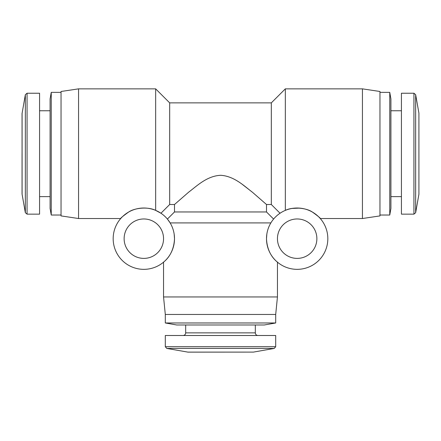 <?xml version="1.0" encoding="UTF-8"?>
<svg xmlns="http://www.w3.org/2000/svg" width="441" height="441" viewBox="0 0 441 441"><rect width="100%" height="100%" fill="white"/><g stroke="black" fill="none" stroke-linecap="round" stroke-linejoin="round"><path stroke-width="0.66" d="M415.659 212.7L418.911 194.261L418.911 113.128L415.659 94.688L415.659 212.7L413.934 214.15L401.426 214.15L401.426 93.238L413.934 93.238L413.934 214.15M390.913 196.625L401.426 196.625M390.913 110.763L401.426 110.763M22.089 194.261L25.341 212.7L25.341 94.688L22.05 113.58L22.089 194.261L22.089 113.128M253.399 352.105L274.252 348.429L166.748 348.429L188.053 352.144L253.399 352.105L187.601 352.105M390.913 98.933L390.913 208.455L389.756 215.026L389.756 92.362L390.913 98.933M27.066 93.238L27.066 214.15L39.574 214.15L39.574 93.238L27.066 93.238L25.341 94.688M379.96 215.026L389.756 215.026M379.96 92.362L389.756 92.362M165.303 346.703L275.697 346.703L275.697 335.496L165.303 335.496L165.303 346.703L166.748 348.429M39.574 196.625L50.087 196.625M39.574 110.763L50.087 110.763M379.96 91.485L379.96 215.903L362.436 218.527L362.436 88.856L379.96 91.485M257.957 335.496A2.629 2.629 0 0 1 255.328 332.867L185.672 332.867A2.629 2.629 0 0 1 183.043 335.496M273.596 219.056L266.496 211.956L174.504 211.956L174.504 204.508L169.68 204.508L169.68 102.874L271.32 102.874L285.338 88.856L285.338 210.39C293.138 206.432 306.583 207.959 312.399 212.066C318.049 216.134 320.679 218.284 320.276 218.527L362.436 218.527M285.338 88.856L362.436 88.856M255.328 332.867L255.328 324.984M185.672 332.867L185.672 324.984M51.244 92.362L51.244 215.026L50.087 208.455L50.087 98.933L51.244 92.362L61.04 92.362M271.32 102.874L271.32 204.508L280.046 213.24L281.336 212.413M320.276 218.527L318.771 216.922M318.6 216.751L316.225 214.657M299.632 208.113L292.041 208.444M266.838 234.121L266.496 238.68A30.666 30.666 0 0 1 297.162 208.014A30.666 30.666 0 0 1 327.828 238.68A30.666 30.666 0 0 1 297.162 269.346A30.666 30.666 0 0 1 266.496 238.68C267.279 256.359 278.563 262.643 277.45 262.169L277.45 296.947L163.55 296.947L163.55 262.169C162.437 262.643 173.721 256.359 174.504 238.68A30.666 30.666 0 0 1 143.838 269.346A30.666 30.666 0 0 1 113.172 238.68A30.666 30.666 0 0 1 143.838 208.014A30.666 30.666 0 0 1 174.504 238.68L174.162 234.121M51.244 215.026L61.04 215.026M174.504 204.508L188.665 192.166C196.923 185.959 206.884 175.97 220.649 175.292C234.204 176.097 244.264 186.074 252.406 192.226L266.496 204.508L271.32 204.508M174.504 211.956L167.404 219.056L170.138 222.909L270.862 222.909M165.303 322.972L275.697 322.972L264.308 324.984L176.692 324.984L165.303 322.972L165.303 314.466L275.697 314.466L277.45 296.947M169.68 102.874L155.662 88.856L155.662 210.39L160.954 213.24L169.68 204.508M266.496 211.956L266.496 204.508M277.45 238.68A19.713 19.713 0 0 0 297.162 258.393A19.713 19.713 0 0 0 316.875 238.68A19.713 19.713 0 0 0 297.162 218.968A19.713 19.713 0 0 0 277.45 238.68M155.662 210.39C147.862 206.432 134.417 207.959 128.601 212.066C122.951 216.134 120.321 218.284 120.724 218.527L78.564 218.527L78.564 88.856L155.662 88.856M165.303 314.466L163.55 296.947M275.697 322.972L275.697 314.466M78.564 218.527L61.04 215.903L61.04 91.485L78.564 88.856M124.125 238.68A19.713 19.713 0 0 0 143.838 258.393A19.713 19.713 0 0 0 163.55 238.68A19.713 19.713 0 0 0 143.838 218.968A19.713 19.713 0 0 0 124.125 238.68M252.395 192.215L242.407 184.454M418.911 113.128L418.911 194.261M22.05 153.694L22.05 193.803M27.066 214.15L25.341 212.7M415.659 94.688L413.934 93.238M275.697 346.703L274.252 348.429"/></g></svg>
